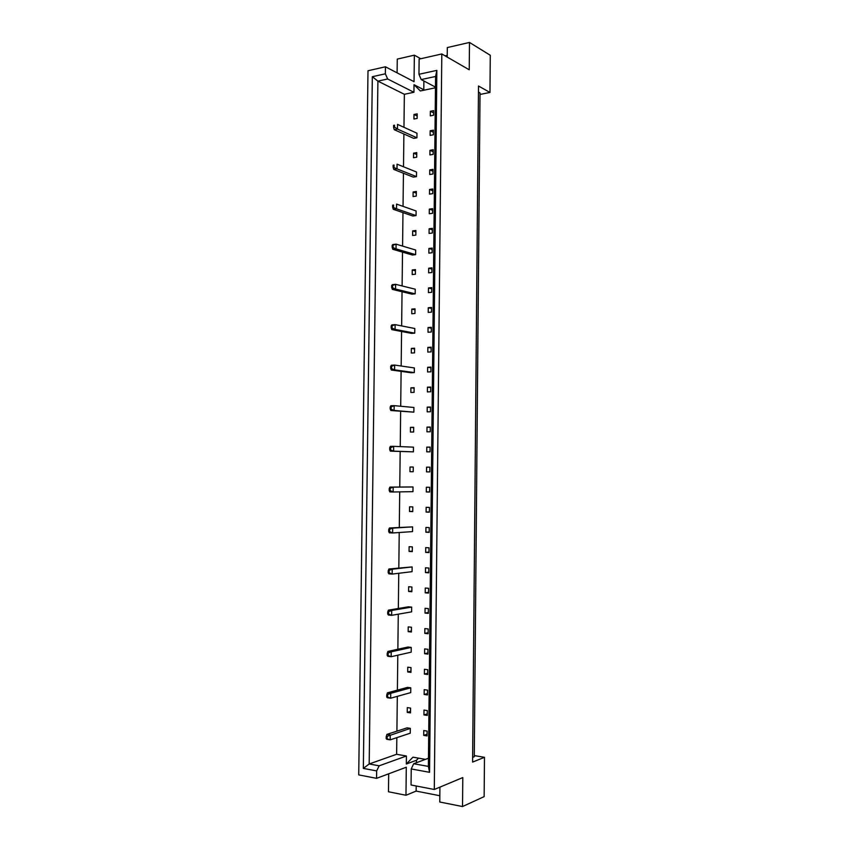 <?xml version="1.0" encoding="UTF-8"?>
<svg xmlns="http://www.w3.org/2000/svg" width="849" height="849" viewBox="0 0 849 849"><rect width="100%" height="100%" fill="white"/><g stroke="black" fill="none" stroke-linecap="round" stroke-linejoin="round"><path stroke-width="1.27" d="M435.473 87.107L421.21 79.573L418.96 74.288L419.13 59.112L441.809 53.954L469.232 69.788L469.486 42.45L447.317 47.565L447.221 57.074M433.372 134.8L433.414 130.173L430.156 130.778L430.103 135.394L433.372 134.8M416.923 137.793L416.976 133.219L397.523 124.379L397.47 129.069L416.923 137.793L413.728 138.376L394.223 129.685L393.586 127.233L394.498 127.063L394.52 125.185L393.618 125.355L393.586 127.233M417.146 118.425L417.199 113.851L413.994 114.477L413.941 119.04L417.146 118.425M433.574 115.241L433.616 110.625L430.358 111.272L430.316 115.878L433.574 115.241M403.965 127.308L404.357 94.292L413.93 92.286L414.015 84.698L420.329 90.949L435.463 87.787M425.402 759.367L412.964 757.17L406.331 764.015L406.416 756.013L396.632 754.283L396.833 737.643M396.908 731.148L397.311 696.36M397.385 690.131L397.799 655.195M397.863 649.241L398.277 614.177M398.34 608.489L398.754 573.277M398.818 567.864L399.232 532.514M399.295 527.367L399.709 491.879M399.762 486.997L400.176 451.498M400.24 446.606L400.643 411.372M400.707 406.247L401.11 371.363M401.174 366.015L401.577 331.492M401.651 325.92L402.044 291.748M402.118 285.943L402.511 252.121M402.585 246.093L402.967 212.621M403.042 206.371L403.434 173.249M403.508 166.775L403.891 133.993M413.505 157.744L416.71 157.192L416.763 152.608L413.559 153.16L413.505 157.744M394.021 166.935L394.042 165.046L393.129 165.205L393.108 167.094L396.992 168.877L393.745 169.418L413.293 177.133L416.488 176.624L416.541 172.029L397.056 164.175L396.992 168.877L416.488 176.624M413.07 196.565L416.275 196.087L416.328 191.481L413.123 191.97L413.07 196.565M393.533 206.933L393.554 205.044L392.641 205.171L392.62 207.071L396.515 208.822L393.267 209.278L412.847 216.017L416.052 215.572L416.106 210.966L396.579 204.089L396.515 208.822L416.052 215.572M412.625 235.502L415.84 235.099L415.893 230.482L412.678 230.896L412.625 235.502M393.055 247.059L393.076 245.159L392.164 245.276L392.132 247.176L396.037 248.884L392.779 249.277L412.412 255.018L415.617 254.647L415.67 250.03L396.09 244.141L396.037 248.884L415.617 254.647M412.19 274.556L415.405 274.227L415.458 269.6L412.243 269.94L412.19 274.556M392.567 287.312L392.588 285.413L391.676 285.497L391.654 287.408L395.56 289.074L392.302 289.392L411.967 294.136L415.182 293.839L415.235 289.201L395.613 284.319L395.56 289.074L415.182 293.839M411.744 313.748L414.959 313.483L415.012 308.845L411.797 309.11L411.744 313.748M392.079 327.703L392.1 325.793L391.187 325.857L391.156 327.767L395.072 329.401L391.813 329.635L411.521 333.381L414.747 333.158L414.8 328.51L395.135 324.636L395.072 329.401L414.747 333.158M411.298 353.046L414.524 352.866L414.577 348.207L411.351 348.398L411.298 353.046M391.591 368.222L391.612 366.301L390.689 366.344L390.667 368.264L394.594 369.856L391.325 370.015L411.075 372.743L414.301 372.594L414.354 367.935L394.647 365.07L394.594 369.856L414.301 372.594M410.852 392.471L414.079 392.365L414.132 387.696L410.905 387.813L410.852 392.471M391.092 408.857L391.124 406.936L390.2 406.968L390.179 408.889L394.106 410.438L390.837 410.513L413.856 412.158L413.909 407.478L394.169 405.642L394.106 410.438L413.856 412.158M410.407 432.024L413.643 431.992L413.696 427.302L410.46 427.344L410.407 432.024M390.604 449.641L390.625 447.71L389.712 447.71L389.68 449.641L393.618 451.148L390.338 451.148L413.421 451.848L413.474 447.158L393.681 446.33L393.618 451.148L413.421 451.848M409.961 471.704L413.198 471.736L413.251 467.035L410.014 467.014L409.961 471.704L413.198 471.736M413.028 486.955L389.903 487.093L393.193 487.167L393.129 491.996L412.975 491.656L413.028 486.955L393.193 487.167L389.213 488.589L389.192 490.531L390.105 490.542L390.137 488.61M409.505 511.501L412.752 511.607L412.805 506.895L409.568 506.789L409.505 511.501L412.752 511.363M412.582 526.879L389.415 527.982L392.705 528.12L392.641 532.97L412.529 531.601L412.582 526.879L392.705 528.12L388.715 529.606L388.693 531.548L389.617 531.591L389.638 529.649M409.059 551.426L412.306 551.617L412.359 546.883L409.112 546.703L409.059 551.426L412.306 551.118M412.136 566.92L388.916 568.989L392.206 569.223L392.153 574.083L412.083 571.664L412.136 566.92L392.206 569.223L388.216 570.751L388.195 572.693L389.118 572.757L389.139 570.815M408.602 591.477L411.85 591.742L411.903 586.999L408.656 586.744L408.602 591.477L411.861 591M411.68 607.099L408.433 606.802L388.418 610.144L391.718 610.442L391.654 615.323L411.627 611.853L411.68 607.099L391.718 610.442L387.717 612.023L387.696 613.976L388.619 614.071L388.64 612.118M408.157 631.656L411.404 631.996L411.457 627.231L408.21 626.902L408.157 631.656L411.415 631.009M411.234 647.405L407.976 647.034L387.919 651.416L391.219 651.809L391.166 656.702L411.181 652.17L411.234 647.405L391.219 651.809L387.218 653.443L387.197 655.396L388.12 655.513L388.142 653.55M407.7 671.962L410.948 672.376L411.012 667.601L407.753 667.197L407.7 671.962L410.969 671.135M410.778 687.828L407.52 687.382L387.42 692.837L390.72 693.304L390.667 698.207L410.725 692.614L410.778 687.828L390.72 693.304L386.709 694.991L386.688 696.955L387.611 697.082L387.643 695.119M407.244 712.396L410.502 712.884L410.555 708.098L407.297 707.61L407.244 712.396L410.513 711.398M410.332 728.389L407.064 727.869L386.921 734.385L390.232 734.937L390.169 739.861L410.269 733.186L410.332 728.389L386.21 736.667L386.189 738.641L387.112 738.8L387.133 736.826M429.902 154.932L433.16 154.38L433.213 149.753L429.944 150.315L429.902 154.932M429.69 174.512L432.958 173.992L433.001 169.354L429.743 169.885L429.69 174.512M429.477 194.124L432.746 193.636L432.799 188.987L429.53 189.486L429.477 194.124M429.276 213.757L432.544 213.311L432.587 208.663L429.318 209.119L429.276 213.757M429.063 233.433L432.332 233.019L432.385 228.36L429.116 228.774L429.063 233.433M428.851 253.129L432.13 252.747L432.173 248.088L428.904 248.47L428.851 253.129M428.639 272.858L431.918 272.518L431.971 267.849L428.692 268.199L428.639 272.858M428.427 292.618L431.706 292.321L431.759 287.641L428.48 287.949L428.427 292.618M428.225 312.411L431.504 312.145L431.547 307.465L428.267 307.731L428.225 312.411M428.013 332.235L431.292 332.012L431.345 327.311L428.055 327.555L428.013 332.235M427.8 352.091L431.08 351.9L431.133 347.199L427.854 347.4L427.8 352.091M427.588 371.979L430.878 371.83L430.921 367.118L427.641 367.277L427.588 371.979M427.376 391.898L430.666 391.782L430.708 387.07L427.429 387.186L427.376 391.898M427.164 411.85L430.454 411.765L430.507 407.042L427.217 407.127L427.164 411.85M426.951 431.823L430.241 431.791L430.294 427.058L427.005 427.1L426.951 431.823M426.739 451.838L430.029 451.838L430.082 447.105L426.782 447.115L426.739 451.838M426.527 471.885L429.817 471.917L429.87 467.173L426.569 467.152L426.527 471.885L429.817 471.917M426.304 491.964L429.605 492.038L429.658 487.284L426.357 487.22L426.304 491.964L429.615 491.9M426.092 512.064L429.392 512.18L429.445 507.415L426.145 507.32L426.092 512.064L429.403 511.926M425.88 532.206L429.18 532.365L429.233 527.59L425.933 527.452L425.88 532.206L429.191 531.973M425.667 552.381L428.968 552.572L429.021 547.796L425.72 547.616L425.667 552.381L428.978 552.052M425.455 572.587L428.756 572.81L428.809 568.023L425.498 567.811L425.455 572.587L428.766 572.173M425.232 592.825L428.543 593.09L428.596 588.293L425.285 588.039L425.232 592.825L428.554 592.315M425.02 613.084L428.331 613.392L428.384 608.595L425.073 608.298L425.02 613.084L428.342 612.5M424.808 633.386L428.119 633.736L428.172 628.929L424.85 628.589L424.808 633.386L428.129 632.707M424.585 653.719L427.907 654.112L427.96 649.294L424.638 648.912L424.585 653.719L427.917 652.945M424.373 674.085L427.694 674.509L427.737 669.691L424.426 669.277L424.373 674.085L427.705 673.225M424.15 694.482L427.472 694.949L427.525 690.12L424.203 689.664L424.15 694.482L427.493 693.527M423.938 714.922L427.259 715.42L427.312 710.581L423.991 710.082L423.938 714.922L427.28 713.871M423.715 735.383L427.047 735.924L427.1 731.074L423.768 730.543L423.715 735.383L427.058 734.236M388.693 773.8L388.471 791.767L405.971 795.258L406.289 767.22L376.563 778.342L358.724 774.893L367.999 70.754L385.435 66.784L385.35 73.799L387.653 78.978L377.901 81.133L369.188 763.973L379.153 765.819L376.659 770.924L363.34 768.409L372.329 76.707L385.35 73.799M420.786 58.73L414.354 55.164L414.047 81.674L385.435 66.784M414.354 55.164L397.268 59.101L397.099 72.844M418.96 74.288L436.853 70.371L429.552 772.314L411.234 768.95L411.054 784.996L434.295 789.485L441.809 53.954M376.563 778.342L376.659 770.924M439.92 787.129L439.771 802.008L462.525 806.55L462.79 777.567L434.295 789.485M462.525 806.55L484.142 796.627L484.471 757.319L474.294 755.589M447.243 55.355L445.088 55.843M480.025 94.451L489.969 92.456L490.276 55.27L469.486 42.45M416.201 785.994L416.137 791.088L439.835 795.736M416.137 791.088L405.971 795.258M489.969 92.456L478.507 86.014L472.596 762.094L484.471 757.319M472.638 757.382L474.283 756.735L480.035 92.965L478.454 92.085M404.357 94.292L377.901 81.133L372.329 76.707M396.632 754.283L369.188 763.973L363.34 768.409M413.93 92.286L387.653 78.978M423.895 80.995L423.8 89.761L414.015 84.698M428.458 758.231L413.665 763.75L428.374 766.403L435.579 76.474L421.21 79.573M411.234 768.95L413.665 763.75M406.416 756.013L379.153 765.819M418.525 758.157L416.477 760.258L416.456 762.71M416.477 760.258L406.331 764.015M430.358 111.272L433.595 112.864M413.994 114.477L417.167 115.995M413.559 153.16L416.742 154.518M413.123 191.97L416.307 193.169M412.678 230.896L415.872 231.926M412.243 269.94L415.437 270.81M411.797 309.11L415.002 309.821M411.351 348.398L414.567 348.95M410.905 387.813L414.132 388.195M410.46 427.344L413.686 427.567M410.014 467.014L413.251 467.056M430.156 130.778L433.393 132.285M429.944 150.315L433.192 151.738M429.743 169.885L432.979 171.222M429.53 189.486L432.778 190.738M429.318 209.119L432.576 210.287M429.116 228.774L432.364 229.867M428.904 248.47L432.162 249.479M428.692 268.199L431.95 269.112M428.48 287.949L431.748 288.777M428.267 307.731L431.536 308.484M428.055 327.555L431.334 328.213M427.854 347.4L431.122 347.973M427.641 367.277L430.921 367.766M427.429 387.186L430.708 387.59M427.217 407.127L430.496 407.446M427.005 427.1L430.294 427.334M426.782 447.115L430.082 447.253M426.569 467.152L429.87 467.194M436.853 70.371L435.579 76.474M429.552 772.314L428.374 766.403M394.498 127.063L397.47 129.069L394.223 129.685M393.618 125.355L394.52 125.185M393.129 165.205L394.042 165.046M393.745 169.418L393.108 167.094M392.641 205.171L393.554 205.044M393.267 209.278L392.62 207.071M392.164 245.276L392.843 244.544L396.09 244.141L393.076 245.159M392.779 249.277L392.132 247.176M391.676 285.497L392.355 284.648L395.613 284.319L392.588 285.413M392.302 289.392L391.654 287.408M391.187 325.857L391.867 324.88L395.135 324.636L392.1 325.793M391.813 329.635L391.156 327.767M390.689 366.344L391.378 365.24L394.647 365.07L391.612 366.301M391.325 370.015L390.667 368.264M390.2 406.968L390.89 405.726L394.169 405.642L391.124 406.936M390.837 410.513L390.179 408.889M389.712 447.71L390.402 446.351L393.681 446.33L390.625 447.71M390.338 451.148L389.68 449.641M390.105 490.542L393.129 491.996L389.85 491.921L389.192 490.531M389.213 488.589L389.903 487.093M389.617 531.591L392.641 532.97L389.351 532.822L388.693 531.548M388.715 529.606L389.415 527.982M389.118 572.757L392.153 574.083L388.863 573.85L388.195 572.693M388.216 570.751L388.916 568.989M388.619 614.071L391.654 615.323L388.364 615.005L387.696 613.976M387.717 612.023L388.418 610.144M388.12 655.513L391.166 656.702L387.866 656.309L387.197 655.396M387.218 653.443L387.919 651.416M387.611 697.082L390.667 698.207L387.356 697.74L386.688 696.955M386.709 694.991L387.42 692.837M387.112 738.8L390.169 739.861L386.857 739.299L386.189 738.641M386.21 736.667L386.921 734.385"/></g></svg>
